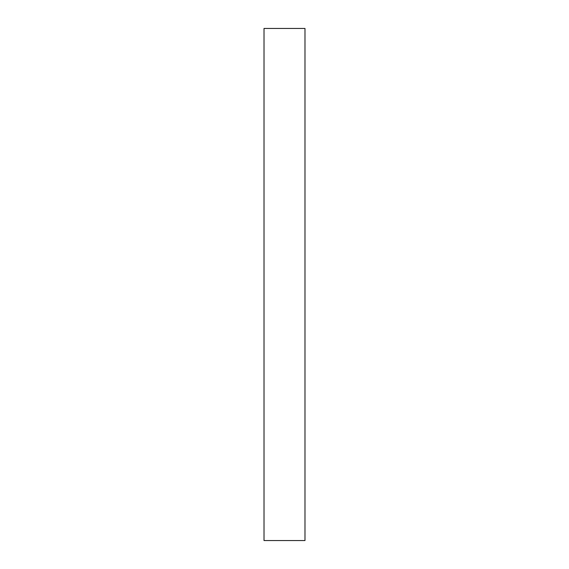 <?xml version="1.0" encoding="UTF-8"?>
<svg xmlns="http://www.w3.org/2000/svg" width="569" height="569" viewBox="0 0 569 569"><rect width="100%" height="100%" fill="white"/><g stroke="black" fill="none" stroke-linecap="round" stroke-linejoin="round"><path stroke-width="0.43" stroke-dasharray="2.85 2.13" d="M304.984 540.55L304.984 28.45M264.016 540.55L264.016 28.45"/><path stroke-width="0.85" d="M304.984 28.45L304.984 540.55L264.016 540.55L264.016 28.45L304.984 28.45"/></g></svg>
